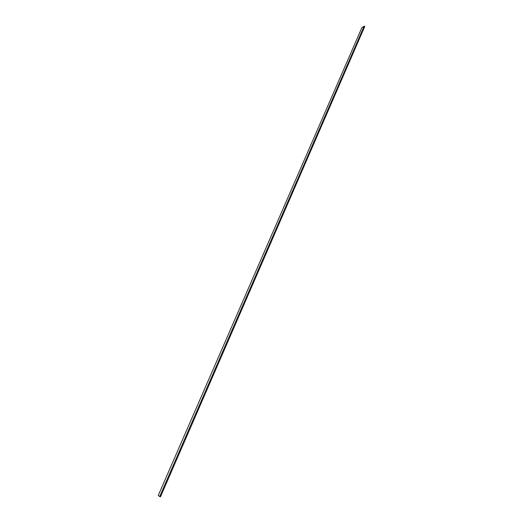 <?xml version="1.0" encoding="UTF-8"?>
<svg xmlns="http://www.w3.org/2000/svg" width="523" height="523" viewBox="0 0 523 523"><rect width="100%" height="100%" fill="white"/><g stroke="black" fill="none" stroke-linecap="round" stroke-linejoin="round"><path stroke-width="0.78" d="M159.705 496.543L160.469 496.85L364.74 26.536L364.152 26.15L159.705 496.543L158.26 495.431L361.792 27.856L364.152 26.15"/></g></svg>
